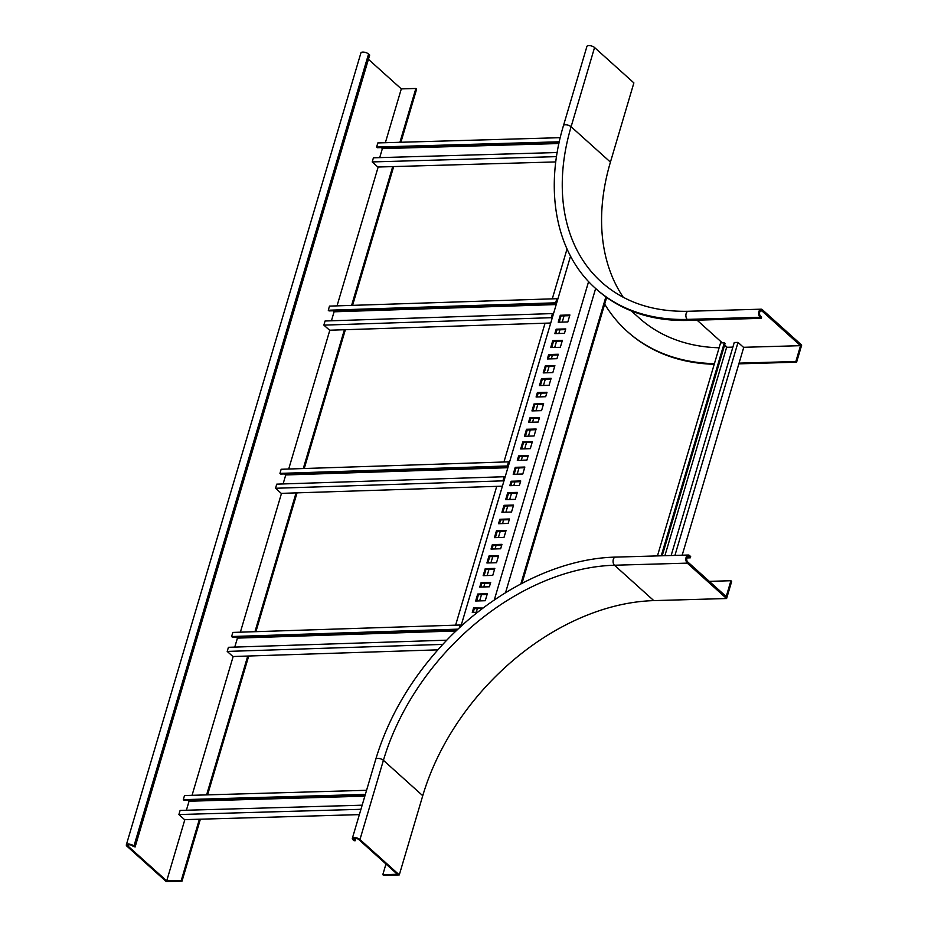 <?xml version="1.0" encoding="UTF-8"?>
<svg xmlns="http://www.w3.org/2000/svg" width="928" height="928" viewBox="0 0 928 928"><rect width="100%" height="100%" fill="white"/><g stroke="black" fill="none" stroke-linecap="round" stroke-linejoin="round"><path stroke-width="1.39" d="M709.305 581.357L730.916 580.731L731.67 581.415L726.601 598.525L687.277 563.134A4.315 2.529 -91.6 0 1 685.92 558.32A4.315 2.529 -91.6 0 1 688.274 555.025A4.315 2.529 -91.6 0 1 689.527 555.536L690.664 556.556L690.293 557.821L686.906 557.925M730.916 580.731L726.218 596.576L687.648 561.869A2.877 1.682 -91.6 0 1 686.755 558.656A2.877 1.682 -91.6 0 1 688.321 556.464A2.877 1.682 -91.6 0 1 689.156 556.8L690.293 557.821M382.8 874.686L397.37 874.269L358.8 839.562A2.877 1.137 -163.5 0 0 355.83 838.32A2.877 1.137 -163.5 0 0 353.707 838.808A2.877 1.137 -163.5 0 0 354.136 839.689L355.273 840.71L354.102 840.745L352.965 839.724A4.315 1.705 -163.5 0 1 352.327 838.402A4.315 1.705 -163.5 0 1 355.517 837.671A4.315 1.705 -163.5 0 1 359.96 839.527L399.284 874.907L383.554 875.359L382.8 874.686L385.967 864.003M355.273 840.71L355.969 838.344M726.601 598.525L653.788 600.613L614.464 565.233A4.315 2.529 -91.6 0 1 613.118 560.408A4.315 2.529 -91.6 0 1 615.473 557.113L688.274 555.025M399.284 874.907L422.75 795.714A215.806 152.598 132 0 1 653.788 600.613M594.558 47.525A4.315 1.705 -163.5 0 0 590.115 45.669A4.315 1.705 -163.5 0 0 586.925 46.4L563.47 125.605A4.315 1.705 -163.5 0 1 566.66 124.874A4.315 1.705 -163.5 0 1 571.103 126.73L594.558 47.525L633.882 82.905L610.427 162.11L571.103 126.73A215.806 152.598 132 0 0 601.495 282.135C624.242 302.296 653.173 312.005 688.286 311.274A4.315 2.529 88.4 0 0 685.931 314.569A4.315 2.529 88.4 0 0 687.288 319.394L688.425 320.415A224.448 158.7 132 0 1 596.855 289.571L595.718 288.55C556.058 253.576 543.854 190.24 563.47 125.605M714.212 364.286A235.236 166.332 132 0 1 627.827 331.957L627.073 331.284A235.236 166.332 132 0 1 604.685 304.129M714.409 363.637A235.236 166.332 132 0 1 627.073 331.284M739.071 363.138L795.853 361.514L796.607 362.187L738.862 363.846M796.607 362.187L801.676 345.088L762.352 309.697A4.315 2.529 88.4 0 0 761.099 309.186A4.315 2.529 88.4 0 0 758.744 312.481A4.315 2.529 88.4 0 0 760.102 317.306L761.227 318.327L761.61 317.051L760.473 316.03A2.877 1.682 88.4 0 1 759.568 312.817A2.877 1.682 88.4 0 1 761.146 310.625A2.877 1.682 88.4 0 1 761.969 310.961L760.334 311.008M795.853 361.514L800.539 345.668L743.479 347.304M761.969 310.961L800.539 345.668M761.227 318.327L688.425 320.415M631.295 310.892L639.102 317.91A217.245 153.619 -48 0 0 719.107 347.78M623.268 297.285A215.806 152.598 132 0 1 610.427 162.11M595.648 288.492L505.54 592.702M605.868 296.879L520.84 583.932M606.657 297.447L521.977 583.329M492.002 549.016L493.104 545.293L501.746 545.049M495.378 537.614L497.234 531.35L505.876 531.106M499.508 523.67L500.61 519.947L509.252 519.703M502.883 512.268L504.739 506.015L513.381 505.76M487.873 562.96L489.729 556.696L498.371 556.452M473.234 612.376L474.336 608.652L482.606 608.42M476.609 600.973L478.465 594.709L487.107 594.465M480.739 587.041L481.841 583.306L490.483 583.062M484.114 575.627L485.97 569.374L494.612 569.119M506.642 499.6L508.498 493.336L517.14 493.093M525.41 436.241L527.266 429.977L535.908 429.734M544.179 372.882L546.024 366.618L554.677 366.374M521.652 448.908L523.508 442.644L532.15 442.401M540.421 385.549L542.277 379.285L550.919 379.042M559.19 322.19L561.046 315.926L569.688 315.682M518.276 460.311L519.378 456.588L528.02 456.344M537.045 396.952L538.147 393.228L546.789 392.985M555.814 333.593L556.916 329.869L565.558 329.626M514.147 474.254L516.003 467.99L524.645 467.747M532.916 410.895L534.772 404.631L543.414 404.388M551.684 347.536L553.54 341.272L562.182 341.028M510.771 485.657L511.873 481.934L520.515 481.69M529.54 422.298L530.642 418.574L539.284 418.319M548.309 358.939L549.411 355.215L558.053 354.96M476.261 612.294L477.363 608.571M479.637 600.892L481.493 594.628M483.766 586.948L484.88 583.225M487.154 575.546L488.998 569.282M490.9 562.867L492.756 556.614M495.03 548.935L496.132 545.212M498.406 537.532L500.262 531.268M502.535 523.589L503.637 519.866M505.922 512.186L507.767 505.922M509.669 499.508L511.525 493.255M513.799 485.576L514.901 481.841M517.174 474.173L519.03 467.909M521.304 460.23L522.406 456.506M524.68 448.827L526.536 442.563M528.438 436.148L530.294 429.896M532.568 422.217L533.67 418.482M535.943 410.802L537.799 404.55M540.073 396.871L541.175 393.147M543.448 385.468L545.304 379.204M547.207 372.789L549.063 366.525M551.336 358.858L552.438 355.122M554.712 347.443L556.568 341.191M558.842 333.512L559.944 329.776M562.217 322.109L564.073 315.845M567.031 249.006L552.276 298.851M545.061 323.199L503.939 462.005M496.735 486.353L455.613 625.147M460.822 626.551L570.546 256.151M491.028 549.051L500.644 548.773L501.955 544.342L492.35 544.608L491.028 549.051M494.415 537.648L504.02 537.37L506.085 530.398L496.48 530.677L494.415 537.648M498.545 523.705L508.15 523.427L509.46 518.996L499.856 519.274L498.545 523.705M501.92 512.302L511.525 512.024L513.59 505.052L503.985 505.331L501.92 512.302M486.91 562.983L496.515 562.716L498.58 555.744L488.963 556.023L486.91 562.983M483.082 608.049L473.582 607.968L472.271 612.41L477.642 612.248M475.646 601.008L485.251 600.729L487.316 593.758L477.711 594.036L475.646 601.008M479.776 587.064L489.381 586.786L490.692 582.355L481.087 582.633L479.776 587.064M483.152 575.662L492.756 575.383L494.821 568.412L485.216 568.69L483.152 575.662M494.264 600.022L588.607 281.567M507.732 492.652L505.667 499.624L515.284 499.345L517.348 492.385L507.732 492.652L508.498 493.336M526.501 429.293L524.436 436.264L534.052 435.986L536.117 429.026L526.501 429.293L527.266 429.977M545.27 365.934L543.205 372.905L552.821 372.627L554.886 365.667L545.27 365.934L546.024 366.618M522.754 441.972L520.689 448.943L530.294 448.665L532.359 441.693L522.754 441.972L523.508 442.644M541.523 378.612L539.458 385.584L549.063 385.306L551.128 378.334L541.523 378.612L542.277 379.285M560.292 315.253L558.227 322.213L567.832 321.946L569.896 314.975L560.292 315.253L561.046 315.926M518.624 455.903L517.314 460.346L526.918 460.068L528.229 455.636L518.624 455.903L519.378 456.588M537.393 392.544L536.082 396.987L545.687 396.708L546.998 392.277L537.393 392.544L538.147 393.228M556.162 329.185L554.84 333.628L564.456 333.349L565.767 328.918L556.162 329.185L556.916 329.869M515.249 467.318L513.184 474.278L522.789 474.011L524.854 467.039L515.249 467.318L516.003 467.99M534.018 403.958L531.953 410.918L541.558 410.652L543.622 403.68L534.018 403.958L534.772 404.631M552.775 340.588L550.71 347.559L560.326 347.292L562.391 340.321L552.775 340.588L553.54 341.272M511.119 481.249L509.797 485.692L519.413 485.414L520.724 480.971L511.119 481.249L511.873 481.934M529.888 417.89L528.566 422.333L538.182 422.054L539.493 417.612L529.888 417.89L530.642 418.574M548.657 354.531L547.334 358.962L556.951 358.695L558.262 354.252L548.657 354.531L549.411 355.215M485.97 569.374L485.216 568.69M481.841 583.306L481.087 582.633M478.465 594.709L477.711 594.036M474.336 608.652L473.582 607.968M489.729 556.696L488.963 556.023M504.739 506.015L503.985 505.331M500.61 519.947L499.856 519.274M497.234 531.35L496.48 530.677M493.104 545.293L492.35 544.608M359.368 814.622L184.568 819.644L178.895 814.54L360.946 809.309M362.164 805.191L180.113 810.422L178.895 814.54M187.943 800.214L189.057 801.224L186.389 810.237M365.145 795.134L184.057 800.33L183.303 799.646L183.86 797.744L184.521 795.528L366.572 790.296M364.832 796.178L189.057 801.224M183.303 799.646L365.354 794.414M461.065 625.762L460.207 625.008L232.835 632.42L231.617 636.538L232.383 637.211L457.237 629.88M459.348 627.92L460.207 625.008M234.761 647.094L237.429 638.104L456.089 630.97M236.28 637.084L237.429 638.104M446.82 640.181L228.427 647.303L227.209 651.421L232.94 656.525L437.877 649.844M442.83 644.392L227.209 651.421M458.014 629.149L231.617 636.538M509.391 462.608L508.544 461.854L281.161 469.266L279.943 473.384L280.708 474.057L508.08 466.645L509.02 463.872M279.943 473.384L507.314 465.972L508.544 461.854M283.086 483.94L285.754 474.95L507.883 467.712M284.606 473.93L285.754 474.95M504.136 480.344L504.89 477.421L504.124 476.737L276.753 484.149L275.535 488.267L281.265 493.371L502.408 486.168M504.124 476.737L502.906 480.855L275.535 488.267M503.765 481.62L502.906 480.855M507.314 465.972L508.08 466.645M557.716 299.454L556.87 298.7L329.498 306.112L328.268 310.23L329.034 310.915L556.406 303.502L557.345 300.718M328.268 310.23L555.652 302.818L556.87 298.7M331.412 320.798L334.08 311.796L556.208 304.558M332.943 310.787L334.08 311.796M552.462 317.202L553.216 314.267L552.462 313.583L325.078 320.995L323.86 325.125L329.591 330.217L550.745 323.014M552.462 313.583L551.232 317.701L323.86 325.125M552.09 318.466L551.232 317.701M555.652 302.818L556.406 303.502M671.141 555.512L734.245 342.513L738.027 342.397L743.699 347.501L682.173 555.199M724.524 345.402L726.636 347.292L664.9 555.698M732.876 347.118L726.636 347.292M662.209 555.768L725.093 343.476L724.339 342.792L720.557 342.908L657.453 555.907M661.246 555.802L724.339 342.792M674.934 555.408L738.027 342.397M559.282 141.798L376.617 147.042L377.835 142.924L560.222 137.68M376.617 147.042L377.371 147.714L559.12 142.506M379.703 157.632L382.371 148.608L558.9 143.538M381.257 147.61L382.371 148.608M557.183 152.528L373.427 157.806L372.198 161.924L377.87 167.028L555.791 161.924M556.522 156.635L372.198 161.924M126.324 844.886L360.922 52.884A4.315 1.705 16.5 0 1 364.112 52.165A4.315 1.705 16.5 0 1 368.555 54.01L369.692 55.03L135.094 847.032L133.957 846.011A4.315 1.705 16.5 0 0 129.514 844.155A4.315 1.705 16.5 0 0 126.324 844.886A4.315 1.705 16.5 0 0 126.974 846.22L166.298 881.6L182.016 881.148L181.262 880.463L166.704 880.881L184.846 819.633M400.896 142.262L416.626 89.146L415.872 88.473L401.302 88.891L368.428 59.311M166.704 880.881L128.134 846.185A2.877 1.137 16.5 0 1 127.704 845.292A2.877 1.137 16.5 0 1 129.827 844.816A2.877 1.137 16.5 0 1 132.797 846.046L135.094 847.032M192.05 795.308L233.16 656.514M240.375 632.165L281.497 493.371M288.701 469.023L329.823 330.217M337.026 305.869L378.16 167.028M385.364 142.703L401.302 88.891M415.872 88.473L399.922 142.286M392.718 166.611L351.608 305.393M344.404 329.742L303.282 468.547M296.067 492.896L254.956 631.69M247.741 656.038L206.608 794.89M199.404 819.215L181.262 880.463M393.681 166.576L352.582 305.358M345.367 329.707L304.245 468.512M297.041 492.861L255.919 631.666M248.716 656.015L207.582 794.867M200.378 819.18L182.016 881.148M687.509 556.846L689.156 556.8M354.136 839.689L354.542 838.297M422.75 795.714L383.415 760.322A215.806 152.598 132 0 1 614.464 565.233L687.277 563.134M359.96 839.527L383.415 760.322A4.315 1.705 -163.5 0 0 378.972 758.466A4.315 1.705 -163.5 0 0 375.782 759.197C387.811 719.397 408.772 682.648 438.689 648.939C487.316 594.036 555.733 558.366 615.473 557.113M727.192 347.281L724.652 344.984M722.286 342.85L697.067 320.16M760.102 317.306L687.288 319.394A224.448 158.7 132 0 1 595.718 288.55M368.555 54.01L133.957 846.011M128.54 844.793L128.134 846.185M352.327 838.402L375.782 759.197M761.099 309.186L688.286 311.274"/></g></svg>
